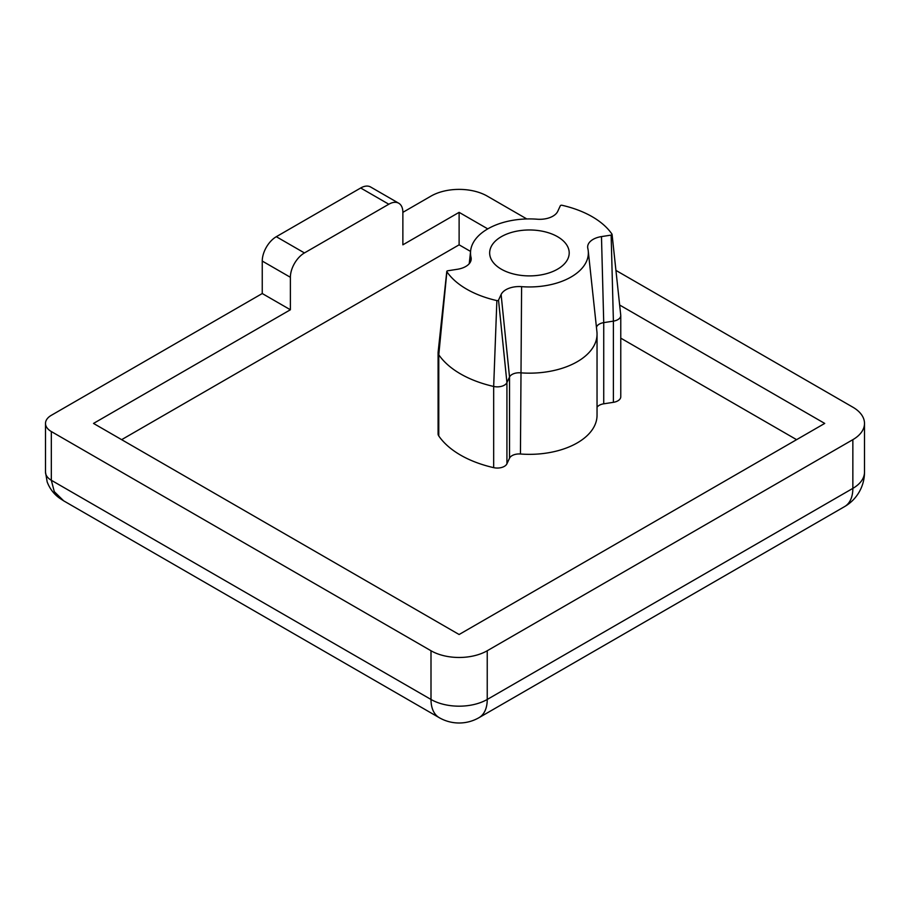 <?xml version="1.0" encoding="UTF-8"?>
<svg xmlns="http://www.w3.org/2000/svg" width="910" height="910" viewBox="0 0 910 910"><rect width="100%" height="100%" fill="white"/><g stroke="black" fill="none" stroke-linecap="round" stroke-linejoin="round"><path stroke-width="1.36" d="M592.183 216.705A88.748 51.233 0 0 0 561.993 205.273A1.24 0.717 0 0 0 560.332 205.751L557.739 211.347A18.644 10.761 180 0 1 537.253 219.219A58.911 34.011 0 0 0 470.629 250.83A58.911 34.011 0 0 0 471.039 257.45A18.644 10.761 180 0 1 471.164 259.555A18.644 10.761 180 0 1 457.389 269.28L447.709 270.782A1.24 0.717 0 0 0 446.878 271.737A88.748 51.233 0 0 0 496.871 300.596A1.24 0.717 0 0 0 498.521 300.118L501.114 294.533A18.644 10.761 180 0 1 521.601 286.65A58.911 34.011 0 0 0 588.235 250.83A58.911 34.011 0 0 0 587.826 248.419A18.644 10.761 180 0 1 587.689 247.656A18.644 10.761 180 0 1 601.476 236.589L611.145 235.099A1.24 0.717 0 0 0 611.986 234.143A88.748 51.233 0 0 0 592.183 216.705M557.557 236.702A39.778 22.966 0 0 0 514.207 231.72A39.778 22.966 0 0 0 489.66 252.935A39.778 22.966 0 0 0 501.308 269.178A39.778 22.966 0 0 0 544.646 274.149A39.778 22.966 0 0 0 569.205 252.935A39.778 22.966 0 0 0 557.557 236.702M438.085 352.659L438.085 433.842A9.942 5.744 0 0 0 438.779 435.947A97.438 56.261 0 0 0 460.528 455.091A97.438 56.261 0 0 0 493.675 467.649A9.942 5.744 0 0 0 506.927 463.793L506.927 382.61A9.942 5.744 180 0 1 493.675 386.454A97.438 56.261 180 0 1 460.528 373.908A97.438 56.261 180 0 1 438.779 354.763A9.942 5.744 180 0 1 438.085 352.659A9.942 5.744 180 0 1 438.108 352.307L446.787 271.43M121.633 439.666L459.118 244.824L470.561 251.433M620.768 338.145L796.603 439.666M612.066 234.359L620.745 315.235A9.942 5.744 180 0 1 620.768 315.588L620.768 396.771A9.942 5.744 0 0 1 613.397 402.322L603.728 403.812A9.942 5.744 0 0 0 597.04 407.259M506.927 463.793L509.52 458.208A9.942 5.744 0 0 1 520.44 453.999A67.613 39.039 0 0 0 597.04 415.313L597.04 334.118A67.613 39.039 180 0 1 520.44 372.816A9.942 5.744 0 0 0 509.52 377.013L506.927 382.61L498.521 300.118M526.81 218.957L487.237 196.105A39.778 22.966 0 0 0 430.999 196.105L402.868 212.349L402.868 244.824L459.118 212.349L487.771 228.888M619.653 305.032L824.722 423.423L459.118 634.509L93.514 423.423L290.381 309.764L262.251 293.532L51.324 415.313A19.883 11.477 0 0 0 45.5 423.423A19.883 11.477 0 0 0 51.324 431.545L430.999 650.752A39.778 22.966 0 0 0 487.237 650.752L852.852 439.666A39.778 22.966 0 0 0 864.5 423.423A39.778 22.966 0 0 0 852.852 407.191L615.933 270.406M262.251 261.056A19.883 11.477 -60 0 1 276.31 236.702L304.44 252.935A19.883 11.477 120 0 0 290.381 277.288L262.251 261.056L262.251 293.532M402.868 212.349A19.883 11.477 120 0 0 398.751 203.237A19.883 11.477 120 0 0 388.809 204.227L360.69 187.995L276.31 236.702M360.69 187.995A19.883 11.477 -60 0 1 370.632 187.005L398.751 203.237M304.44 252.935L388.809 204.227M290.381 277.288L290.381 309.764M459.118 244.824L459.118 212.349M620.768 315.588A9.942 5.744 180 0 1 613.397 321.128L603.728 322.629A9.942 5.744 0 0 0 596.448 327.384M588.235 250.83L596.914 331.706A67.613 39.039 180 0 1 597.04 334.118M63.677 500.841L59.571 498.157C53.895 494.119 49.766 488.704 47.172 481.936L45.5 472.142A19.883 11.477 0 0 0 51.324 480.264L430.999 699.46A39.778 22.966 -60 0 0 439.234 717.671L63.677 500.841L54.281 491.639L51.324 480.264L51.324 431.545M438.779 435.947L438.779 354.763L446.878 271.737M430.999 650.752L430.999 699.46A39.778 22.966 0 0 0 487.237 699.46L852.852 488.374L852.852 439.666M864.5 472.142A39.778 39.778 0 0 1 844.616 506.586A39.778 22.966 -120 0 0 852.852 488.374A39.778 22.966 0 0 0 864.5 472.142L864.5 423.423M844.616 506.586L479.001 717.671A39.778 22.966 -120 0 0 487.237 699.46L487.237 650.752M603.728 403.812L603.728 322.629L601.476 236.589M520.44 453.999L521.601 286.65M509.52 458.208L509.52 377.013L501.114 294.533M493.675 467.649L493.675 386.454L496.871 300.596M613.397 402.322L613.397 321.128L611.145 235.099M470.595 261.602L471.039 257.45M45.5 472.142L45.5 423.423M439.234 717.671A39.778 39.778 0 0 0 479.001 717.671M470.629 250.83L469.241 263.684"/></g></svg>

